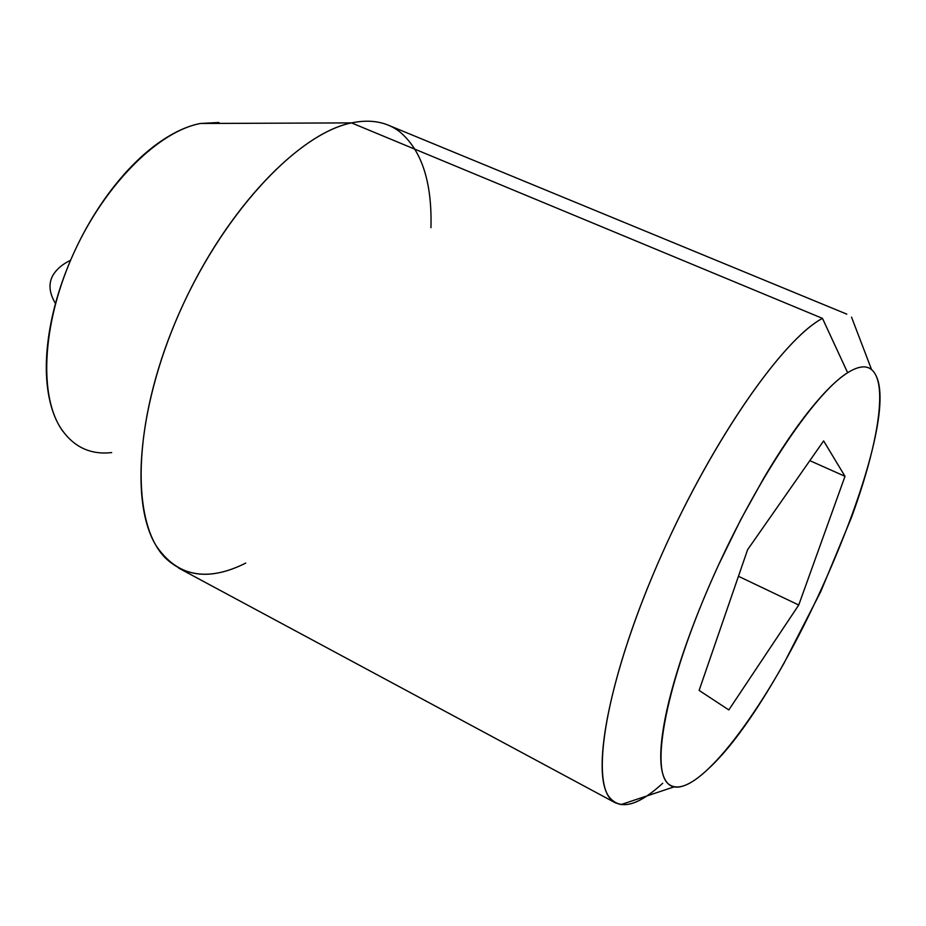 <?xml version="1.0" encoding="UTF-8"?>
<svg xmlns="http://www.w3.org/2000/svg" width="926" height="926" viewBox="0 0 926 926"><rect width="100%" height="100%" fill="white"/><g stroke="black" fill="none" stroke-linecap="round" stroke-linejoin="round"><path stroke-width="1.39" d="M53.28 274.709C48.279 283.067 49.009 292.674 55.479 303.531C49.009 292.674 48.279 283.067 53.28 274.709C56.937 268.876 62.702 264.049 70.596 260.252M62.922 431.366L62.864 431.296C54.854 420.184 49.715 405.438 47.446 387.045C45.212 368.583 46.254 347.887 50.56 324.98C54.923 302.015 62.273 278.888 72.633 255.588C83.027 232.299 95.459 211.024 109.928 191.763C124.397 172.56 139.537 157.05 155.325 145.232C171.09 133.506 186.114 126.249 200.41 123.482L351.521 122.892L822.473 318.37L847.649 372.738C836.988 379.463 824.406 391.837 809.891 409.882C795.318 428.043 780.062 450.603 764.112 477.538L740.812 519.521L718.831 564.351C704.64 595.175 692.729 624.842 683.075 653.339C673.503 681.756 666.986 706.364 663.537 727.199C660.134 747.907 659.844 763.325 662.657 773.465C665.505 783.523 670.899 788.038 678.874 787.007C686.826 785.954 696.514 780.016 707.927 769.193C719.328 758.382 731.552 743.844 744.631 725.556C757.676 707.314 770.745 686.652 783.813 663.595L820.841 591.413L851.538 517.321C860.404 492.991 867.303 470.501 872.234 449.851C877.165 429.166 879.654 411.815 879.7 397.786C879.735 383.734 877.061 374.382 871.679 369.729C866.261 365.099 858.252 366.106 847.649 372.738L822.473 318.37C781.625 339.761 708.02 446.737 656.858 565.682C605.477 684.638 589.619 783.442 612.549 800.886C623.962 809.382 640.699 803.502 662.75 783.234C637.285 806.615 619.158 810.84 608.382 795.909C590.719 769.587 611.056 668.016 662.24 553.424C713.24 438.831 783.06 339.182 822.473 318.37L351.521 122.892C296.528 133.795 219.717 216.881 176.044 320.454C132.117 423.969 130.797 524.116 165.638 558.204C186.589 577.801 213.293 579.421 245.772 563.077C206.857 582.523 176.935 576.666 156.008 545.495C129.223 501.788 138.24 401.467 183.024 304.689C227.646 207.841 299.434 133.437 351.521 122.892L200.41 123.482L218.93 122.475M430.949 227.692C432.176 181.89 421.608 149.804 399.268 131.411C386.466 121.838 370.55 119.003 351.521 122.892M876.019 375.62C903.209 429.213 786.475 698.273 707.927 769.193C689.766 786.348 676.385 791.082 667.796 783.408C650.631 767.573 666.558 683.793 709.987 584.086C753.243 484.414 813.861 393.319 847.649 372.738M747.595 549.72L823.631 440.903L844.998 476.323L798.744 605.014L728.82 709.929L699.118 690.414L747.595 549.72L823.631 440.903L844.998 476.323L798.744 605.014L728.82 709.929L699.118 690.414L747.595 549.72M200.41 123.482C158.728 131.249 105.726 183.533 74.427 251.629C43.013 319.678 38.371 392.392 60.248 427.337C72.714 446.598 89.857 455.025 111.676 452.582M738.439 576.285L798.744 605.014L738.439 576.285M809.833 460.65L844.998 476.323L809.833 460.65M388.237 125.149L846.815 314.145M871.586 369.648L851.538 317.143M674.07 786.88L620.79 804.648M178.602 568.043L615.466 802.888"/></g></svg>
